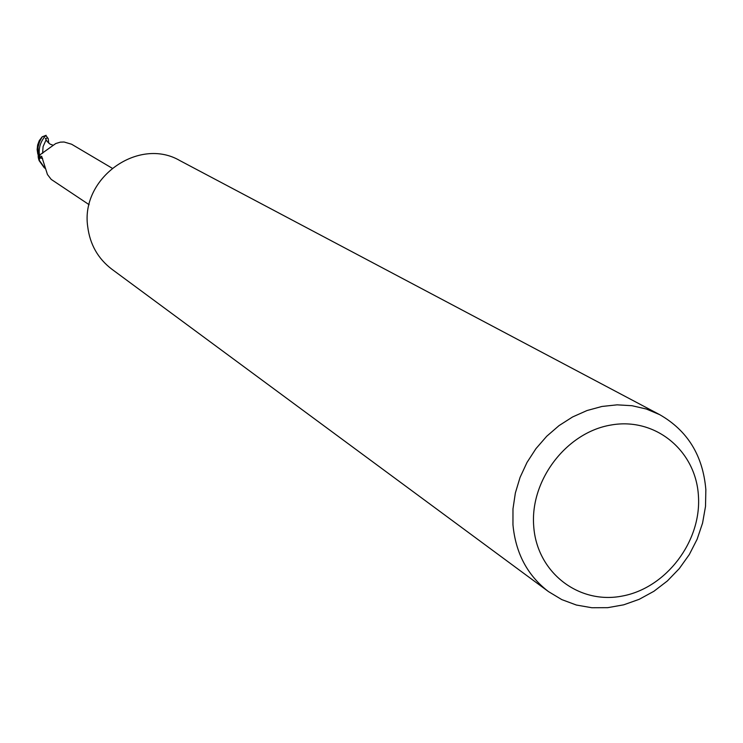 <?xml version="1.0" encoding="UTF-8"?>
<svg xmlns="http://www.w3.org/2000/svg" width="743" height="743" viewBox="0 0 743 743"><rect width="100%" height="100%" fill="white"/><g stroke="black" fill="none" stroke-linecap="round" stroke-linejoin="round"><path stroke-width="1.11" d="M548.473 591.586L111.775 269.152C97.946 258.573 89.931 244.382 87.702 226.569C80.448 177.809 138.904 136.396 180.01 160.674L659.747 414.687C687.609 430.661 702.98 455.673 705.85 489.702L705.516 506.392L702.572 523.063L697.11 539.279L689.281 554.594L679.278 568.609L667.39 580.942L653.924 591.27L639.231 599.304L623.702 604.821L607.765 607.663L591.846 607.737L576.373 605.034L561.782 599.601L548.473 591.586C527.465 575.481 515.623 553.201 512.958 524.753L512.976 508.899L515.363 492.971L520.081 477.359L527.001 462.452L535.954 448.642L546.727 436.252L559.042 425.609L572.584 416.962L587.016 410.535L601.979 406.458L617.099 404.842L632.005 405.715L646.336 409.021L659.747 414.687M698.448 496.213C701.438 541.526 666.127 587.945 622.42 596.025C578.76 604.774 536.827 572.435 533.715 526.239C529.954 480.154 566.565 432.305 611.043 425.015C655.475 417.027 696.107 450.797 698.448 496.213M45.044 168.392L39.193 160.163L39.76 157.934L41.627 156.206L47.459 174.531L51.202 179.397L89.123 204.687M112.091 168.169L71.597 144.226L64.084 142.006L60.313 142.145L55.725 143.557L40.103 154.72L39.193 160.163M39.76 157.934L42.639 158.454M37.819 154.117L37.15 149.603L37.642 144.987L39.249 140.659L42.156 136.833L39.565 141.718L38.051 147.012L38.218 157.135L38.59 158.881L39.481 154.423L40.326 154.655L39.351 154.386C38.59 147.411 40.754 141.114 45.843 135.477L48.211 138.625L47.682 138.012L45.388 138.514L47.153 141.486L50.069 144.123L53.301 145.322M40.298 154.665L39.481 154.423L38.58 158.853L39.175 160.683L44.246 167.742M48.211 138.635L48.713 143.139M38.487 158.463L39.351 154.386M46.094 139.823L43.075 146.64L42.602 153.346M42.054 137.018L45.843 135.477M37.791 153.764C36.983 147.913 37.577 143.891 39.565 141.718M42.156 136.833L46.103 135.31"/></g></svg>
